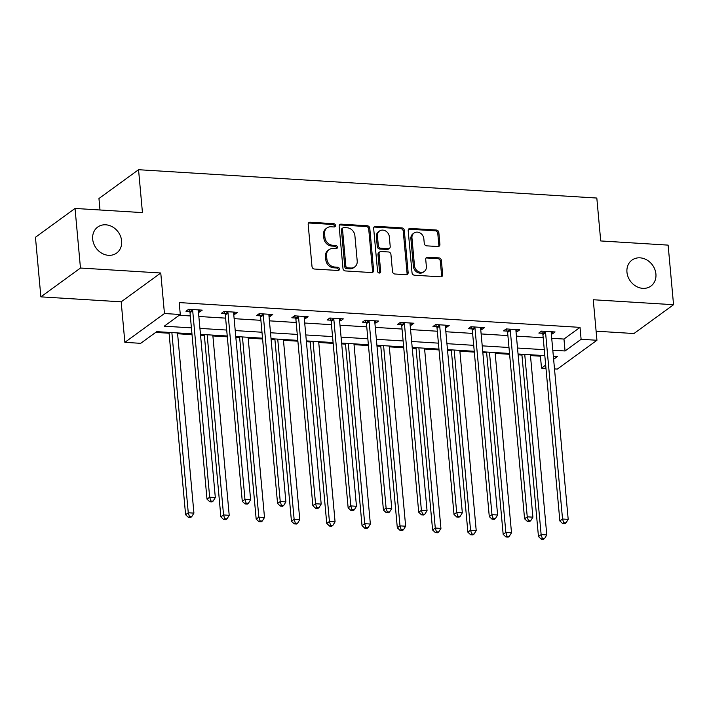 <?xml version="1.0" encoding="UTF-8"?>
<svg xmlns="http://www.w3.org/2000/svg" width="709" height="709" viewBox="0 0 709 709"><rect width="100%" height="100%" fill="white"/><g stroke="black" fill="none" stroke-linecap="round" stroke-linejoin="round"><path stroke-width="1.06" d="M335.472 225.427A1.728 1.462 53.9 0 0 333.771 223.698L310.179 222.236A2.464 2.092 53.9 0 0 308.176 224.434L312.004 266.557A2.464 2.092 53.9 0 0 314.442 269.03L338.033 270.492A1.728 1.462 53.9 0 0 337.732 267.213L334.683 267.027A7.888 6.709 53.9 0 1 326.893 259.095L326.574 255.586A7.888 6.709 53.9 0 1 329.038 249.648A7.888 6.709 53.9 0 1 333 248.54L336.048 248.726A1.728 1.462 53.9 0 0 335.756 245.456L332.698 245.27A7.888 6.709 53.9 0 1 324.917 237.338L324.598 233.828A7.888 6.709 53.9 0 1 327.053 227.89A7.888 6.709 53.9 0 1 331.014 226.783L334.072 226.969A1.728 1.462 53.9 0 0 335.472 225.427M334.293 226.969A1.728 1.462 53.9 0 0 332.698 224.469L309.115 223.016A2.464 2.092 53.9 0 0 308.486 223.069M338.255 270.483A1.728 1.462 53.9 0 0 336.66 267.993L333.611 267.807L334.683 267.027M336.27 248.726A1.728 1.462 53.9 0 0 334.683 246.236L331.626 246.041L332.698 245.27M626.96 272.203A16.077 13.666 53.9 0 0 635.991 286.223A16.077 13.666 53.9 0 0 650.889 286.09A16.077 13.666 53.9 0 0 655.914 273.993A16.077 13.666 53.9 0 0 646.874 259.973A16.077 13.666 53.9 0 0 631.976 260.097A16.077 13.666 53.9 0 0 626.96 272.203M92.684 239.163A16.077 13.666 53.9 0 0 101.715 253.184A16.077 13.666 53.9 0 0 116.622 253.06A16.077 13.666 53.9 0 0 121.638 240.954A16.077 13.666 53.9 0 0 112.598 226.933A16.077 13.666 53.9 0 0 97.7 227.066A16.077 13.666 53.9 0 0 92.684 239.163M437.905 246.537A2.464 2.092 53.9 0 0 439.908 244.33L438.836 232.517A2.464 2.092 53.9 0 0 436.407 230.044L410.201 228.422A2.464 2.092 53.9 0 0 408.198 230.62L412.026 272.743A2.464 2.092 53.9 0 0 414.464 275.216L440.661 276.838A2.464 2.092 53.9 0 0 442.673 274.631L441.37 260.363A2.464 2.092 53.9 0 0 438.933 257.881L427.722 257.19A2.464 2.092 53.9 0 0 425.719 259.397L426.366 266.469A6.594 5.601 53.9 0 1 424.301 271.432A6.594 5.601 53.9 0 1 418.195 271.485A6.594 5.601 53.9 0 1 414.481 265.733L411.964 238.011A6.594 5.601 53.9 0 1 414.021 233.048A6.594 5.601 53.9 0 1 420.136 232.995A6.594 5.601 53.9 0 1 423.84 238.747L424.257 243.364A2.464 2.092 53.9 0 0 426.694 245.846L437.905 246.537M551.708 338.299L563.965 339.053L580.024 327.372L581.105 339.292L596.943 340.267L557.345 369.088L554.5 368.91M75.039 208.446L80.463 268.037L40.874 296.858L35.45 237.267L75.039 208.446L142.447 212.611L138.547 169.708L596.818 198.041L600.718 240.945L668.126 245.119L673.55 304.71L593.247 299.747L596.943 340.267M40.874 296.858L121.177 301.821L160.766 273L80.463 268.037M160.766 273L164.453 313.529L180.29 314.504L164.24 326.193L191.412 327.868M580.024 327.372L179.2 302.583L180.29 314.504M369.788 228.245A2.464 2.092 53.9 0 0 367.351 225.772L341.153 224.15A2.464 2.092 53.9 0 0 339.15 226.357L342.979 268.472A2.464 2.092 53.9 0 0 345.416 270.944L371.613 272.566A2.464 2.092 53.9 0 0 373.616 270.368L369.788 228.245L368.715 229.025A2.464 2.092 53.9 0 0 366.287 226.552L340.081 224.93A2.464 2.092 53.9 0 0 339.451 224.992M375.681 226.286L401.879 227.908A2.464 2.092 53.9 0 1 404.307 230.381L408.145 272.495A2.464 2.092 53.9 0 1 406.133 274.702L394.922 274.011A2.464 2.092 53.9 0 1 392.494 271.529L390.934 254.451A2.464 2.092 53.9 0 0 388.505 251.97L381.07 251.518A2.464 2.092 53.9 0 0 379.058 253.716L380.68 271.503A1.728 1.462 53.9 0 1 377.569 271.308L373.67 228.484A2.464 2.092 53.9 0 1 375.681 226.286L374.609 227.066L400.807 228.688L401.879 227.908M596.109 331.192L633.961 333.531L673.55 304.71M138.547 169.708L98.95 198.52L99.996 209.988M179.244 315.266L190.322 315.948M198.848 316.48L225.613 318.137M234.138 318.66L260.894 320.317M269.42 320.84L296.185 322.498M304.71 323.02L331.466 324.678M339.992 325.209L366.757 326.858M375.283 327.39L402.047 329.047M410.564 329.57L437.329 331.227M445.855 331.75L472.619 333.407M481.136 333.93L507.901 335.587M516.427 336.119L543.191 337.768M198.44 312.013L199.53 312.084L202.207 310.134L188.638 309.301L185.962 311.242L189.622 311.473M233.731 314.202L234.821 314.264L237.497 312.314L223.92 311.481L221.243 313.422L224.913 313.653M269.012 316.382L270.102 316.444L272.779 314.504L259.21 313.662L256.534 315.611L260.194 315.833M304.303 318.563L305.393 318.633L308.069 316.684L294.492 315.842L291.816 317.792L295.485 318.013M339.584 320.743L340.674 320.814L343.351 318.864L329.782 318.022L327.106 319.972L330.766 320.202M374.875 322.923L375.965 322.994L378.641 321.044L365.064 320.211L362.396 322.152L366.057 322.382M410.156 325.112L411.247 325.174L413.923 323.224L400.355 322.391L397.678 324.332L401.338 324.562M445.447 327.292L446.537 327.354L449.214 325.413L435.636 324.571L432.969 326.521L436.629 326.743M480.737 329.472L481.828 329.543L484.495 327.593L470.927 326.752L468.25 328.701L471.91 328.923M516.019 331.652L517.109 331.723L519.786 329.774L506.217 328.932L503.541 330.881L507.201 331.112M551.31 333.833L552.4 333.904L555.067 331.954L541.499 331.121L538.822 333.062L542.482 333.292M155.705 332.406L169.079 333.23M177.605 333.753L192.024 334.648M200.55 335.171L204.36 335.41M212.886 335.942L227.314 336.828M235.84 337.36L239.651 337.59M248.177 338.122L262.596 339.008M271.122 339.54L274.941 339.771M283.458 340.302L297.886 341.197M306.412 341.72L310.223 341.96M318.749 342.482L333.168 343.378M341.694 343.9L345.513 344.14M354.03 344.663L368.458 345.558M376.984 346.081L380.795 346.32M389.321 346.852L403.749 347.738M412.266 348.27L416.086 348.5M424.602 349.032L439.031 349.918M447.556 350.45L451.367 350.68M459.893 351.212L474.321 352.107M482.838 352.63L486.658 352.869M495.183 353.392L509.603 354.287M518.128 354.81L521.939 355.049M530.465 355.572L540.426 356.193L541.472 355.431M545.974 368.388L541.508 368.113L545.673 365.082M540.426 356.193L541.508 368.113M191.953 333.815L156.742 331.644L140.692 343.324L124.864 342.35L164.453 313.529M121.177 301.821L124.864 342.35M552.798 350.219L565.055 350.973L581.105 339.292M199.929 328.4L226.694 330.048M235.22 330.58L261.984 332.237M270.51 332.76L297.266 334.418M305.792 334.94L332.556 336.598M341.082 337.121L367.838 338.778M376.364 339.31L403.129 340.958M411.654 341.49L438.41 343.147M446.936 343.67L473.701 345.327M482.226 345.85L508.991 347.507M517.508 348.03L544.273 349.688M553.623 359.295L557.566 356.423L553.339 356.166M544.813 355.634L518.049 353.986M509.532 353.454L482.767 351.797M474.241 351.274L447.476 349.617M438.96 349.094L412.195 347.437M403.669 346.914L376.904 345.256M368.379 344.725L341.623 343.076M333.097 342.544L306.332 340.896M297.807 340.364L271.051 338.707M262.525 338.184L235.76 336.527M227.234 336.004L200.479 334.347M563.965 339.053L565.055 350.973M199.53 312.084L199.335 309.957M234.821 314.264L234.626 312.137M270.102 316.444L269.907 314.326M305.393 318.633L305.198 316.506M340.674 320.814L340.488 318.687M375.965 322.994L375.77 320.867M411.247 325.174L411.06 323.047M446.537 327.354L446.342 325.236M481.828 329.543L481.633 327.416M517.109 331.723L516.914 329.596M552.4 333.904L552.205 331.777M327.053 227.89L325.989 228.67A7.888 6.709 53.9 0 0 323.526 234.608L324.598 233.828M331.626 246.041A7.888 6.709 53.9 0 1 323.845 238.118L323.526 234.608M329.038 249.648L327.966 250.428A7.888 6.709 53.9 0 0 325.502 256.366L326.574 255.586M333.611 267.807A7.888 6.709 53.9 0 1 325.821 259.875L325.502 256.366M372.243 272.504A2.464 2.092 53.9 0 0 372.553 271.139L368.715 229.025M343.892 227.58A1.728 1.462 53.9 0 0 342.491 229.122L345.85 266.088A1.728 1.462 53.9 0 0 347.561 267.825L350.778 268.02A7.888 6.709 53.9 0 0 354.739 266.912A7.888 6.709 53.9 0 0 357.203 260.974L354.899 235.707A7.888 6.709 53.9 0 0 347.118 227.775L343.892 227.58M343.032 227.819L341.96 228.599A1.728 1.462 53.9 0 0 341.419 229.902L342.491 229.122M354.739 266.912L353.667 267.692A7.888 6.709 53.9 0 1 349.705 268.8L346.488 268.605A1.728 1.462 53.9 0 1 344.787 266.868L341.419 229.902M406.762 274.64A2.464 2.092 53.9 0 0 407.072 273.275L403.244 231.161A2.464 2.092 53.9 0 0 400.807 228.688M379.829 251.863L378.757 252.643A2.464 2.092 53.9 0 0 377.986 254.496L379.607 272.274L380.68 271.503M379.492 273.036A1.728 1.462 53.9 0 0 379.607 272.274M389.321 236.726A6.594 5.601 53.9 0 0 385.616 230.974A6.594 5.601 53.9 0 0 379.501 231.028A6.594 5.601 53.9 0 0 377.445 235.991L378.331 245.757A2.464 2.092 53.9 0 0 380.768 248.239L388.204 248.699A2.464 2.092 53.9 0 0 390.216 246.493L389.321 236.726M379.501 231.028L378.438 231.808A6.594 5.601 53.9 0 0 376.373 236.771L377.445 235.991M389.445 248.354L388.372 249.134A2.464 2.092 53.9 0 1 387.132 249.479L379.696 249.019A2.464 2.092 53.9 0 1 377.268 246.537L376.373 236.771M374.609 227.066A2.464 2.092 53.9 0 0 373.98 227.119M414.021 233.048L412.948 233.828A6.594 5.601 53.9 0 0 410.892 238.791L411.964 238.011M424.301 271.432L423.238 272.212A6.594 5.601 53.9 0 1 417.122 272.265A6.594 5.601 53.9 0 1 413.409 266.513L410.892 238.791M441.29 276.776A2.464 2.092 53.9 0 0 441.601 275.411L440.298 261.142A2.464 2.092 53.9 0 0 437.87 258.661L426.658 257.97A2.464 2.092 53.9 0 0 426.029 258.032M438.534 246.475A2.464 2.092 53.9 0 0 438.844 245.11L437.763 233.296A2.464 2.092 53.9 0 0 435.335 230.815L409.137 229.202A2.464 2.092 53.9 0 0 408.508 229.255M168.999 332.397L185.598 514.716L188.266 512.767L193.92 513.121L177.525 332.929M171.87 332.574L188.266 512.767L189.445 516.56L188.372 517.34L190.641 517.473L191.705 516.701L189.445 516.56M193.92 513.121L191.705 516.701M188.372 517.34L185.598 514.716M192.706 310.781L190.03 312.731L206.993 499.136L209.669 497.195L192.706 310.781A2.508 2.136 53.9 0 0 192.458 309.886L192.299 309.523M210.848 500.979L209.775 501.759L212.035 501.901L213.108 501.121L210.848 500.979L209.669 497.195L215.323 497.541L198.36 311.136A2.508 2.136 53.9 0 1 198.44 310.25L198.547 309.913M190.03 312.731A2.508 2.136 53.9 0 0 189.79 311.827L188.621 309.31M206.993 499.136L209.775 501.759M213.108 501.121L215.323 497.541M204.289 334.586L220.88 516.896L223.557 514.956L229.211 515.301L212.815 335.109M207.161 334.763L223.557 514.956L224.735 518.74L223.663 519.52L225.923 519.662L226.995 518.882L224.735 518.74M229.211 515.301L226.995 518.882M223.663 519.52L220.88 516.896M239.571 336.766L256.171 519.077L258.838 517.136L264.501 517.481L248.097 337.289M242.443 336.943L258.838 517.136L260.017 520.92L258.945 521.7L261.213 521.842L262.277 521.062L260.017 520.92M264.501 517.481L262.277 521.062M258.945 521.7L256.171 519.077M227.997 312.961L225.32 314.911L242.283 501.325L244.959 499.375L227.997 312.961A2.508 2.136 53.9 0 0 227.749 312.066L227.58 311.703M246.129 503.16L245.066 503.939L247.326 504.081L248.398 503.301L246.129 503.16L244.959 499.375L250.614 499.721L233.651 313.316A2.508 2.136 53.9 0 1 233.731 312.43L233.828 312.093M225.32 314.911A2.508 2.136 53.9 0 0 225.072 314.007L223.911 311.49M242.283 501.325L245.066 503.939M248.398 503.301L250.614 499.721M263.278 315.142L260.602 317.091L277.565 503.505L280.241 501.555L263.278 315.142A2.508 2.136 53.9 0 0 263.039 314.247L262.871 313.892M281.42 505.34L280.347 506.12L282.616 506.261L283.68 505.482L281.42 505.34L280.241 501.555L285.895 501.901L268.933 315.496A2.508 2.136 53.9 0 1 269.021 314.619L269.119 314.273M260.602 317.091A2.508 2.136 53.9 0 0 260.363 316.196L259.193 313.67M277.565 503.505L280.347 506.12M283.68 505.482L285.895 501.901M274.862 338.946L291.452 521.266L294.129 519.316L299.783 519.662L283.387 339.469M277.733 339.124L294.129 519.316L295.307 523.1L294.235 523.88L296.495 524.022L297.567 523.242L295.307 523.1M299.783 519.662L297.567 523.242M294.235 523.88L291.452 521.266M310.152 341.126L326.743 523.446L329.419 521.496L335.073 521.851L318.669 341.658M313.015 341.304L329.419 521.496L330.589 525.289L329.525 526.06L331.785 526.202L332.849 525.422L330.589 525.289M335.073 521.851L332.849 525.422M329.525 526.06L326.743 523.446M345.434 343.307L362.024 525.626L364.701 523.676L370.355 524.031L353.959 343.838M348.305 343.484L364.701 523.676L365.879 527.469L364.807 528.249L367.067 528.382L368.139 527.611L365.879 527.469M370.355 524.031L368.139 527.611M364.807 528.249L362.024 525.626M298.569 317.331L295.892 319.272L312.855 505.685L315.532 503.736L298.569 317.331A2.508 2.136 53.9 0 0 298.321 316.427L298.152 316.072M316.71 507.529L315.638 508.309L317.898 508.442L318.97 507.662L316.71 507.529L315.532 503.736L321.186 504.09L304.223 317.676A2.508 2.136 53.9 0 1 304.303 316.799L304.409 316.453M295.892 319.272A2.508 2.136 53.9 0 0 295.644 318.376L294.483 315.851M312.855 505.685L315.638 508.309M318.97 507.662L321.186 504.09M333.85 319.511L331.174 321.461L348.146 507.866L350.813 505.916L333.85 319.511A2.508 2.136 53.9 0 0 333.611 318.607L333.443 318.252M351.992 509.709L350.92 510.489L353.188 510.622L354.252 509.851L351.992 509.709L350.813 505.916L356.476 506.27L339.505 319.856A2.508 2.136 53.9 0 1 339.593 318.979L339.691 318.633M331.174 321.461A2.508 2.136 53.9 0 0 330.935 320.557L329.765 318.031M348.146 507.866L350.92 510.489M354.252 509.851L356.476 506.27M369.141 321.691L366.464 323.641L383.427 510.046L386.104 508.105L369.141 321.691A2.508 2.136 53.9 0 0 368.893 320.787L368.733 320.433M387.282 511.889L386.21 512.669L388.47 512.811L389.542 512.031L387.282 511.889L386.104 508.105L391.758 508.45L374.795 322.037A2.508 2.136 53.9 0 1 374.875 321.159L374.981 320.822M366.464 323.641A2.508 2.136 53.9 0 0 366.216 322.737L365.055 320.22M383.427 510.046L386.21 512.669M389.542 512.031L391.758 508.45M380.724 345.496L397.315 527.806L399.991 525.865L405.645 526.211L389.241 346.019M383.587 345.673L399.991 525.865L401.161 529.65L400.098 530.429L402.358 530.571L403.43 529.791L401.161 529.65M405.645 526.211L403.43 529.791M400.098 530.429L397.315 527.806M404.422 323.871L401.746 325.821L418.718 512.235L421.394 510.285L404.422 323.871A2.508 2.136 53.9 0 0 404.183 322.976L404.015 322.613M422.564 514.069L421.492 514.849L423.76 514.991L424.824 514.211L422.564 514.069L421.394 510.285L427.048 510.631L410.077 324.226A2.508 2.136 53.9 0 1 410.165 323.339L410.263 323.003M401.746 325.821A2.508 2.136 53.9 0 0 401.507 324.917L400.337 322.4M418.718 512.235L421.492 514.849M424.824 514.211L427.048 510.631M416.006 347.676L432.596 529.986L435.273 528.045L440.927 528.391L424.531 348.199M418.877 347.853L435.273 528.045L436.452 531.83L435.379 532.61L437.639 532.751L438.711 531.972L436.452 531.83M440.927 528.391L438.711 531.972M435.379 532.61L432.596 529.986M439.713 326.051L437.036 328.001L453.999 514.415L456.676 512.465L439.713 326.051A2.508 2.136 53.9 0 0 439.465 325.156L439.305 324.793M457.854 516.249L456.782 517.029L459.042 517.171L460.114 516.391L457.854 516.249L456.676 512.465L462.33 512.811L445.367 326.406A2.508 2.136 53.9 0 1 445.447 325.528L445.553 325.183M437.036 328.001A2.508 2.136 53.9 0 0 436.788 327.106L435.627 324.58M453.999 514.415L456.782 517.029M460.114 516.391L462.33 512.811M451.296 349.856L467.887 532.175L470.563 530.226L476.218 530.571L459.813 350.379M454.159 350.033L470.563 530.226L471.733 534.01L470.67 534.79L472.93 534.932L474.002 534.152L471.733 534.01M476.218 530.571L474.002 534.152M470.67 534.79L467.887 532.175M474.995 328.24L472.327 330.181L489.29 516.595L491.966 514.645L474.995 328.24A2.508 2.136 53.9 0 0 474.755 327.336L474.587 326.982M493.136 518.439L492.073 519.21L494.333 519.351L495.405 518.571L493.136 518.439L491.966 514.645L497.621 515L480.649 328.586A2.508 2.136 53.9 0 1 480.737 327.709L480.835 327.363M472.327 330.181A2.508 2.136 53.9 0 0 472.079 329.286L470.918 326.76M489.29 516.595L492.073 519.21M495.405 518.571L497.621 515M486.578 352.036L503.168 534.356L505.845 532.406L511.499 532.76L495.104 352.568M489.449 352.213L505.845 532.406L507.024 536.199L505.951 536.97L508.211 537.112L509.284 536.332L507.024 536.199M511.499 532.76L509.284 536.332M505.951 536.97L503.168 534.356M510.285 330.421L507.609 332.37L524.571 518.775L527.248 516.826L510.285 330.421A2.508 2.136 53.9 0 0 510.037 329.517L509.877 329.162M528.427 520.619L527.354 521.399L529.614 521.532L530.686 520.76L528.427 520.619L527.248 516.826L532.902 517.18L515.939 330.766A2.508 2.136 53.9 0 1 516.019 329.889L516.125 329.543M507.609 332.37A2.508 2.136 53.9 0 0 507.36 331.466L506.199 328.941M524.571 518.775L527.354 521.399M530.686 520.76L532.902 517.18M521.868 354.216L538.459 536.536L541.135 534.586L546.79 534.941L530.394 354.748M524.731 354.394L541.135 534.586L542.314 538.379L541.242 539.159L543.502 539.292L544.574 538.521L542.314 538.379M546.79 534.941L544.574 538.521M541.242 539.159L538.459 536.536M545.567 332.601L542.899 334.551L559.862 520.955L562.538 519.015L545.567 332.601A2.508 2.136 53.9 0 0 545.327 331.697L545.159 331.342M563.708 522.799L562.645 523.579L564.905 523.721L565.977 522.941L563.708 522.799L562.538 519.015L568.193 519.36L551.23 332.946A2.508 2.136 53.9 0 1 551.31 332.069L551.407 331.732M542.899 334.551A2.508 2.136 53.9 0 0 542.651 333.647L541.49 331.13M559.862 520.955L562.645 523.579M565.977 522.941L568.193 519.36M332.698 224.469L333.771 223.698M336.66 267.993L337.732 267.213M334.683 246.236L335.756 245.456M323.845 238.118L324.917 237.338M325.821 259.875L326.893 259.095M309.115 223.016L310.179 222.236M372.553 271.139L373.616 270.368M340.081 224.93L341.153 224.15M366.287 226.552L367.351 225.772M344.787 266.868L345.85 266.088M346.488 268.605L347.561 267.825M349.705 268.8L350.778 268.02M403.244 231.161L404.307 230.381M407.072 273.275L408.145 272.495M377.986 254.496L379.058 253.716M377.268 246.537L378.331 245.757M379.696 249.019L380.768 248.239M387.132 249.479L388.204 248.699M413.409 266.513L414.481 265.733M426.658 257.97L427.722 257.19M437.87 258.661L438.933 257.881M440.298 261.142L441.37 260.363M441.601 275.411L442.673 274.631M409.137 229.202L410.201 228.422M435.335 230.815L436.407 230.044M437.763 233.296L438.836 232.517M438.844 245.11L439.908 244.33M192.458 309.886L189.79 311.827M227.749 312.066L225.072 314.007M263.039 314.247L260.363 316.196M298.321 316.427L295.644 318.376M333.611 318.607L330.935 320.557M368.893 320.787L366.216 322.737M404.183 322.976L401.507 324.917M439.465 325.156L436.788 327.106M474.755 327.336L472.079 329.286M510.037 329.517L507.36 331.466M545.327 331.697L542.651 333.647"/></g></svg>
